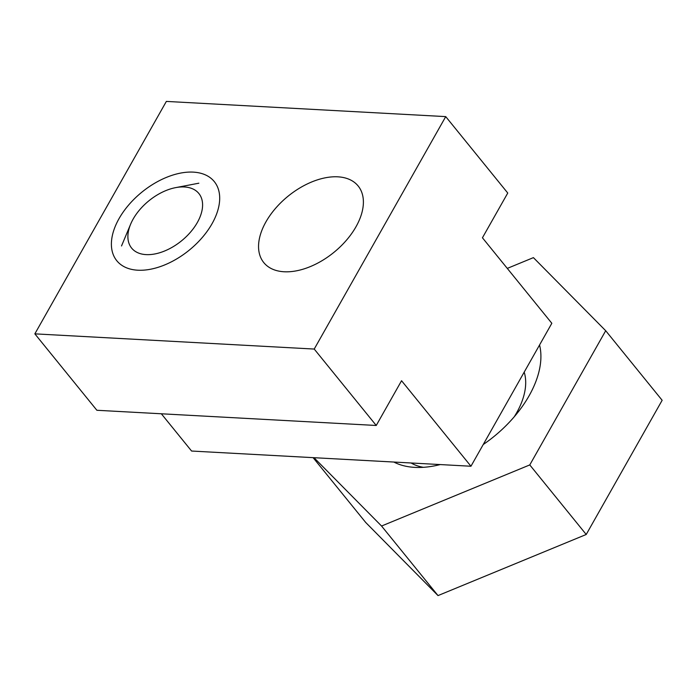 <?xml version="1.0" encoding="UTF-8"?>
<svg xmlns="http://www.w3.org/2000/svg" width="697" height="697" viewBox="0 0 697 697"><rect width="100%" height="100%" fill="white"/><g stroke="black" fill="none" stroke-linecap="round" stroke-linejoin="round"><path stroke-width="1.05" d="M133.162 219.05A43.301 25.824 140.9 0 1 175.644 187.632A43.301 25.824 140.9 0 1 197.321 222.543A43.301 25.824 140.9 0 1 148.583 254.649A43.301 25.824 140.9 0 1 130.644 224.155A43.301 25.824 140.9 0 1 133.162 219.05M119.03 218.64A62.782 37.446 140.9 0 1 167.899 176.803A62.782 37.446 140.9 0 1 214.293 181.603A62.782 37.446 140.9 0 1 212.054 223.702A62.782 37.446 140.9 0 1 163.185 265.531A62.782 37.446 140.9 0 1 116.791 260.73A62.782 37.446 140.9 0 1 119.03 218.64M470.954 466.241L551.832 323.286L482.437 237.782L507.756 193.034L445.731 116.617L314.225 349.058L34.85 333.854L96.874 410.272L376.241 425.475L401.559 380.728L470.954 466.241L191.588 451.037L161.347 413.783M314.225 349.058L376.241 425.475M445.731 116.617L166.356 101.413L34.85 333.854M524.196 372.146A74.405 44.381 140.9 0 1 516.643 412.781A74.405 44.381 140.9 0 1 514.159 416.902M265.949 221.846A60.77 36.244 140.9 0 1 325.577 177.752A60.77 36.244 140.9 0 1 356.001 226.743A60.77 36.244 140.9 0 1 287.591 271.813A60.77 36.244 140.9 0 1 262.421 229.008A60.77 36.244 140.9 0 1 265.949 221.846M423.384 467.312A74.405 44.381 140.9 0 1 411.117 462.982M393.849 462.041A96.726 57.694 -39.1 0 0 414.741 467.373A96.726 57.694 -39.1 0 0 440.243 464.568M483.239 444.529A96.726 57.694 -39.1 0 0 539.556 344.998M507.285 268.397L533.414 257.629L605.702 330.726L662.15 400.287L586.221 534.486L438.012 595.587L365.725 522.489L313.101 457.65M605.702 330.726L529.772 464.925L381.555 526.026L313.99 457.694M438.012 595.587L381.555 526.026M586.221 534.486L529.772 464.925M130.644 224.155L121.531 245.954M175.644 187.632L198.854 183.198"/></g></svg>
